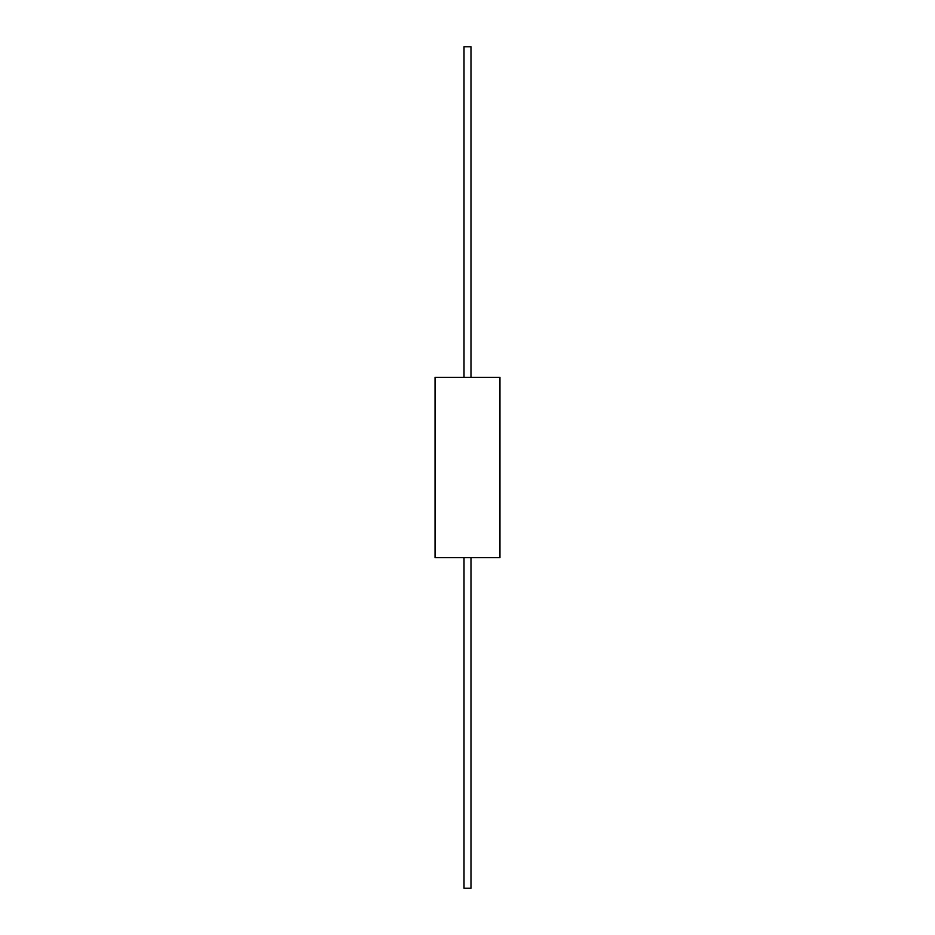 <?xml version="1.0" encoding="UTF-8"?>
<svg xmlns="http://www.w3.org/2000/svg" width="935" height="935" viewBox="0 0 935 935"><rect width="100%" height="100%" fill="white"/><g stroke="black" fill="none" stroke-linecap="round" stroke-linejoin="round"><path stroke-width="1.4" d="M435.044 557.657L499.956 557.657L499.956 377.343L435.044 377.343L435.044 557.657M464.017 557.657L464.017 888.25L470.983 888.25L470.983 557.657M464.017 377.343L464.017 46.75L470.983 46.75L470.983 377.343"/></g></svg>
